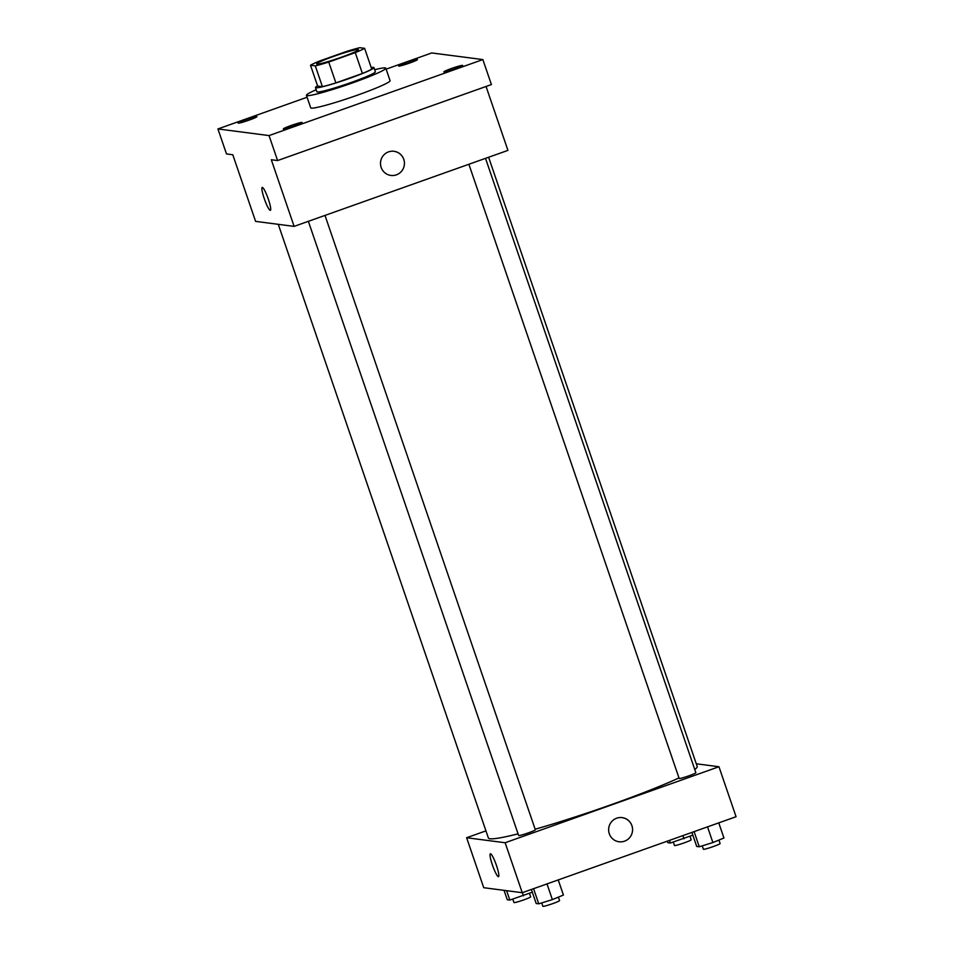 <?xml version="1.0" encoding="UTF-8"?>
<svg xmlns="http://www.w3.org/2000/svg" width="954" height="954" viewBox="0 0 954 954"><rect width="100%" height="100%" fill="white"/><g stroke="black" fill="none" stroke-linecap="round" stroke-linejoin="round"><path stroke-width="1.43" d="M341.27 57.264A22.073 1.669 161.1 0 1 316.68 63.93A22.073 1.669 161.1 0 1 337.024 55.201A22.073 1.669 161.1 0 1 358.442 49.632A22.073 1.669 161.1 0 1 341.27 57.264M364.619 48.32L359.849 47.7A30.075 2.278 161.1 0 0 346.385 51.492L319.852 60.913A30.075 2.278 161.1 0 0 310.503 65.242L315.285 65.862A30.075 2.278 161.1 0 0 328.748 62.07L355.27 52.637A30.075 2.278 161.1 0 0 364.619 48.32L371.75 69.141A30.075 2.278 161.1 0 1 362.401 73.47L355.27 52.637M310.503 65.242L317.634 86.063L322.416 86.683L315.285 65.862M362.401 73.47L335.88 82.891L328.748 62.07M335.88 82.891A30.075 2.278 161.1 0 1 322.416 86.683M317.575 85.896A30.898 2.349 -18.9 0 0 315.452 87.613A30.898 2.349 -18.9 0 0 315.905 87.828A30.898 2.349 -18.9 0 0 347.673 79.051A30.898 2.349 -18.9 0 0 373.932 67.591A30.898 2.349 -18.9 0 0 371.201 67.543M373.932 67.591L375.351 71.753A30.898 2.349 161.1 0 1 351.299 82.438A30.898 2.349 161.1 0 1 317.336 92.001A30.898 2.349 161.1 0 1 316.883 91.775L315.452 87.613M374.66 69.725A41.94 3.184 161.1 0 1 385.798 68.187A41.94 3.184 161.1 0 1 353.159 82.676A41.94 3.184 161.1 0 1 306.437 95.352A41.94 3.184 161.1 0 1 316.191 89.748M385.798 68.187L390.079 80.673A41.94 3.184 161.1 0 1 357.428 95.173A41.94 3.184 161.1 0 1 310.718 107.85L306.437 95.352M417.315 59.506A9.934 0.751 161.1 0 1 417.458 59.577A9.934 0.751 161.1 0 1 408.312 63.513A9.934 0.751 161.1 0 1 398.665 66.017A9.934 0.751 161.1 0 1 407.108 62.332A9.934 0.751 161.1 0 1 417.315 59.506M462.499 65.373A9.934 0.751 161.1 0 1 462.654 65.444A9.934 0.751 161.1 0 1 453.496 69.38A9.934 0.751 161.1 0 1 443.848 71.884A9.934 0.751 161.1 0 1 452.291 68.199A9.934 0.751 161.1 0 1 462.499 65.373M301.977 122.434A9.934 0.751 161.1 0 1 302.12 122.506A9.934 0.751 161.1 0 1 292.973 126.429A9.934 0.751 161.1 0 1 283.326 128.933A9.934 0.751 161.1 0 1 291.769 125.26A9.934 0.751 161.1 0 1 301.977 122.434M256.793 116.567A9.934 0.751 161.1 0 1 256.936 116.638A9.934 0.751 161.1 0 1 247.79 120.574A9.934 0.751 161.1 0 1 238.142 123.078A9.934 0.751 161.1 0 1 246.585 119.393A9.934 0.751 161.1 0 1 256.793 116.567M307.093 97.248L217.929 128.945L269.04 135.575L482.855 59.577L431.745 52.947L386.131 69.153M217.929 128.945L226.492 153.928L232.788 154.751L255.6 221.376L294.118 226.384L271.306 159.747L277.602 160.558L269.04 135.575M268.336 199.159A12.14 1.836 70.4 0 1 270.364 210.333A12.14 1.836 70.4 0 1 264.568 199.505A12.14 1.836 70.4 0 1 262.231 187.449A12.14 1.836 70.4 0 1 268.336 199.159M277.602 160.558L491.417 84.572L482.855 59.577M294.118 226.384L507.933 150.386L486.051 86.468M394.026 151.352A12.14 11.961 -82.6 0 1 396.387 174.844A12.14 11.961 -82.6 0 1 380.598 161.858A12.14 11.961 -82.6 0 1 404.377 162.12A12.14 11.961 -82.6 0 1 390.901 175.429M270.376 210.333A12.14 1.836 70.4 0 1 264.58 199.505A12.14 1.836 70.4 0 1 262.243 187.449M678.974 777.915A110.366 8.371 161.1 0 1 611.311 804.639A110.366 8.371 161.1 0 1 535.146 829.217M518.07 833.832A110.366 8.371 161.1 0 1 488.376 837.982L278.27 224.321M488.615 157.243L697.207 766.491A110.366 8.371 161.1 0 1 694.75 769.473M468.879 164.267L679.165 778.452A8.825 0.668 -18.9 0 0 687.727 776.222A8.825 0.668 -18.9 0 0 695.871 772.728L485.514 158.352M324.992 215.401L535.337 829.777A8.825 0.668 161.1 0 1 528.468 832.83A8.825 0.668 161.1 0 1 518.63 835.501L308.357 221.316M485.944 830.874L466.625 837.731L505.143 842.74L718.958 766.742L696.289 763.796M505.143 842.74L522.255 892.705L483.738 887.709L466.625 837.731M496.474 865.493A12.14 1.836 70.4 0 1 498.501 876.666A12.14 1.836 70.4 0 1 492.705 865.838A12.14 1.836 70.4 0 1 490.368 853.782A12.14 1.836 70.4 0 1 496.474 865.493M522.255 892.705L736.071 816.719L718.958 766.742M622.163 817.685A12.14 11.961 -82.6 0 1 624.524 841.178A12.14 11.961 -82.6 0 1 608.735 828.179A12.14 11.961 -82.6 0 1 632.514 828.454A12.14 11.961 -82.6 0 1 619.039 841.762M498.501 876.666A12.14 1.836 70.4 0 1 492.717 865.838A12.14 1.836 70.4 0 1 490.38 853.782M691.9 832.413L696.706 846.436L699.27 846.77L712.888 842.549L723.943 838.006L718.767 822.861M699.27 846.77L694.095 831.638M712.888 842.549L707.522 826.856M718.922 840.069L720.103 843.527A8.825 0.668 161.1 0 1 713.234 846.58A8.825 0.668 161.1 0 1 703.396 849.239L702.239 845.852M667.263 841.166L667.788 842.68L670.352 843.014L692.842 835.144M670.352 843.014L669.458 840.391M683.97 838.804L682.885 835.621M690.004 836.312L691.185 839.77A8.825 0.668 161.1 0 1 684.316 842.823A8.825 0.668 161.1 0 1 674.478 845.494L673.321 842.096M531.378 889.462L536.184 903.498L538.748 903.832L552.366 899.61L563.42 895.055L558.233 879.922M538.748 903.832L533.572 888.687M552.366 899.61L547 883.917M558.4 897.13L559.581 900.576A8.825 0.668 161.1 0 1 552.712 903.629A8.825 0.668 161.1 0 1 542.874 906.3L541.717 902.913M504.046 890.344L507.266 899.741L509.83 900.075L532.32 892.205M509.83 900.075L506.61 890.678M523.448 895.854L522.363 892.67M529.482 893.373L530.662 896.832A8.825 0.668 161.1 0 1 523.794 899.884A8.825 0.668 161.1 0 1 513.956 902.544L512.799 899.157"/></g></svg>
